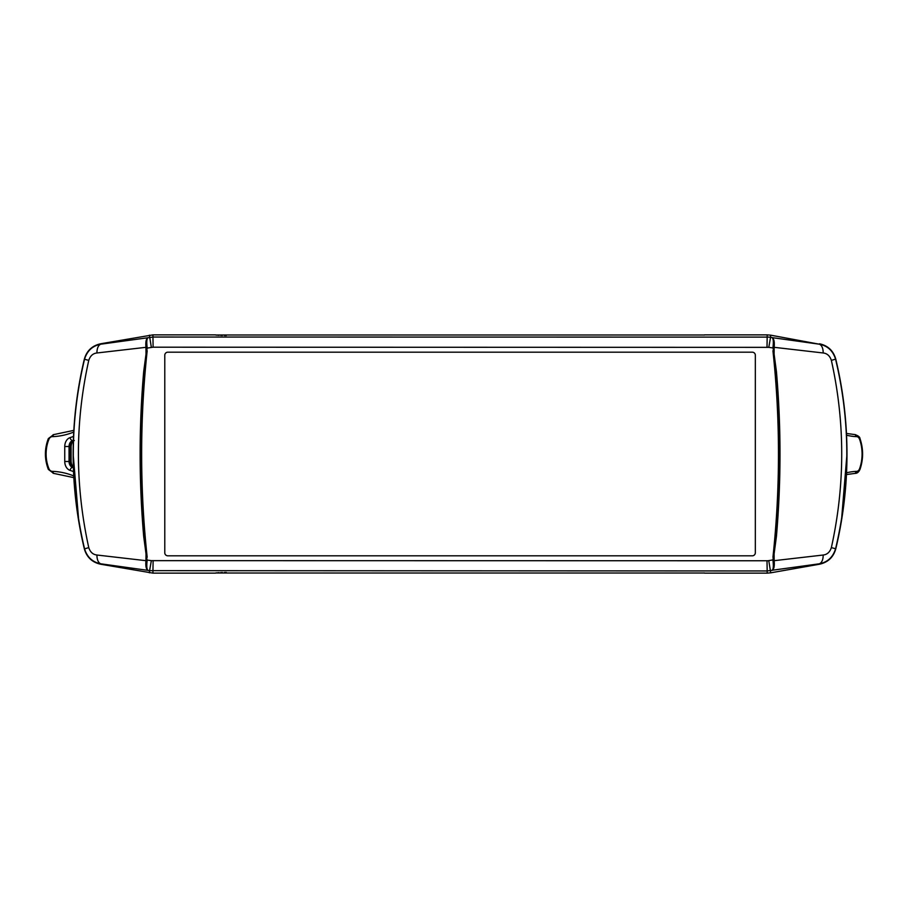 <?xml version="1.0" encoding="UTF-8"?>
<svg xmlns="http://www.w3.org/2000/svg" width="908" height="908" viewBox="0 0 908 908"><rect width="100%" height="100%" fill="white"/><g stroke="black" fill="none" stroke-linecap="round" stroke-linejoin="round"><path stroke-width="1.36" d="M73.832 430.369L53.663 434.614L52.346 436.646A5.096 3.882 -90 0 0 48.919 439.336A31.054 23.676 -90 0 0 48.919 468.664A5.096 3.882 -90 0 0 52.346 471.354L53.663 473.386L73.832 477.631M831.365 547.615L835.587 548.75C832.976 557.251 827.494 562.279 819.141 563.834L767.01 570.962L149.582 570.655L151.341 560.645L767.896 560.758L772.924 559.907L775.988 536.231C780.653 481.41 780.653 426.59 775.988 371.769L773.014 347.14C773.65 341.68 773.332 338.502 772.072 337.617L819.141 344.166C827.506 345.732 832.988 350.76 835.587 359.25C850.546 422.072 850.546 485.235 835.587 548.75L835.757 548.931A407.272 407.272 0 0 0 835.757 359.069L831.365 360.385C829.889 355.879 827.165 353.416 823.159 352.974L774.161 347.321L774.104 354.097L776.442 371.69C781.186 426.567 781.186 481.433 776.442 536.31L774.104 553.903L774.161 560.679L823.159 555.026C827.143 554.595 829.878 552.132 831.365 547.615C845.166 484.906 845.166 422.492 831.365 360.385M164.779 355.232L164.779 552.768A3.053 3.053 0 0 0 167.844 555.821L752.278 555.821A3.053 3.053 0 0 0 755.331 552.768L755.331 355.232A3.053 3.053 0 0 0 752.278 352.179L167.844 352.179A3.053 3.053 0 0 0 164.779 355.232M141.512 495.11L144.134 536.231L147.107 560.86C146.472 566.32 146.79 569.498 148.038 570.383L100.97 563.834C92.616 562.268 87.134 557.24 84.535 548.75C69.575 485.235 69.575 422.072 84.535 359.25L84.365 359.069C86.737 350.76 92.151 345.664 100.606 343.78L152.919 334.87L153.112 347.196L147.187 348.093L146.12 354.165L144.134 371.769L141.512 412.89M88.757 360.385C74.955 422.492 74.955 484.906 88.757 547.615C90.221 552.121 92.957 554.584 96.963 555.026L145.961 560.679L146.018 553.903L143.68 536.31C138.935 481.433 138.935 426.567 143.68 371.69L146.018 354.097L145.961 347.321L96.963 352.974C92.968 353.405 90.244 355.868 88.757 360.385L84.535 359.25C87.145 350.749 92.627 345.721 100.97 344.166L153.112 337.038L768.781 337.106L770.54 337.345L768.781 347.355L153.112 347.196M153.112 560.803L152.919 573.13L100.606 564.22C92.173 562.358 86.759 557.262 84.365 548.931A407.272 407.272 0 0 1 84.365 359.069M152.919 573.13L215.593 573.13A20.362 20.362 0 0 1 215.945 572.914M215.945 335.086A20.362 20.362 0 0 1 215.593 334.87L152.919 334.87M767.01 347.196L767.203 334.87L704.529 334.87A20.362 20.362 0 0 1 704.177 335.086M767.203 334.87L770.733 335.177L770.54 337.345L772.072 337.617C773.957 338.605 774.649 341.839 774.161 347.321L773.014 347.14M823.159 352.974A10.181 5.664 98 0 0 819.141 344.166L770.733 335.177M819.515 343.78C827.948 345.642 833.362 350.738 835.757 359.069M835.757 548.931C833.385 557.24 827.971 562.336 819.515 564.22L819.141 563.834A10.181 5.664 -98 0 0 823.159 555.026M768.781 560.645L770.733 572.823L819.515 564.22M770.733 572.823L767.203 573.13L767.01 560.803M704.177 572.914A20.362 20.362 0 0 1 704.529 573.13L767.203 573.13M215.593 573.005L704.529 573.005M704.529 334.995L215.593 334.995M84.365 548.931L88.757 547.615M773.014 560.86L774.161 560.679C774.649 566.161 773.957 569.395 772.072 570.383C773.332 569.498 773.65 566.32 773.014 560.86L772.924 559.907L774.115 559.918M147.107 347.14L145.961 347.321C145.462 341.839 146.165 338.605 148.038 337.617C146.79 338.502 146.472 341.68 147.107 347.14L147.187 348.093L146.006 348.082M96.963 352.974A10.181 5.664 -98 0 1 100.97 344.166L100.606 343.78M96.963 555.026A10.181 5.664 98 0 0 100.97 563.834L100.606 564.22M149.389 572.823L149.582 570.655L148.038 570.383C146.165 569.395 145.462 566.161 145.961 560.679L147.107 560.86M143.68 536.31L144.134 536.231A967.281 967.281 0 0 1 144.134 371.769L143.68 371.69M776.442 371.69L775.988 371.769A967.281 967.281 0 0 1 775.988 536.231L776.442 536.31M146.12 354.165L147.187 350.726A966.271 966.271 0 0 0 147.187 557.274L146.12 553.835M151.341 560.645L146.006 559.918M774.002 553.835L772.935 557.274A966.271 966.271 0 0 0 772.935 350.726L774.002 354.165M768.781 347.355L774.115 348.082M78.826 521.748L73.151 454A407.272 407.272 0 0 1 84.319 359.239M835.791 359.239A407.272 407.272 0 0 1 846.971 454L841.432 520.976M216.002 335.097L216.717 335.188M217.772 335.279L219.112 335.347M220.689 335.415L222.471 335.461M224.355 335.483L226.319 335.495M216.002 572.903L216.717 572.812M217.772 572.721L219.112 572.653M220.689 572.585L222.471 572.539M224.355 572.517L226.319 572.505M836.563 545.47L837.721 540.283M843.271 508.809L846.971 454M73.151 454L76.84 508.786M846.449 433.434L855.086 434.614L856.46 436.646A104.874 70.37 -90 0 1 846.54 435.182M846.46 474.566L855.086 473.386L856.596 471.354A5.096 3.416 90 0 0 859.604 468.664A31.054 20.839 90 0 0 859.604 439.336A5.096 3.416 90 0 0 856.596 436.646L856.46 436.646M73.525 471.593A108.949 83.071 -90 0 0 70.075 470.378A9.159 6.992 90 0 1 64.752 461.48L64.752 446.52A9.159 6.992 90 0 1 70.075 437.622A108.949 83.071 -90 0 0 73.525 436.408M73.741 432.072A104.874 79.961 90 0 1 52.494 436.646M52.494 471.354A104.874 79.961 90 0 1 73.73 475.928M73.378 440.335A112.002 85.397 90 0 1 72.606 440.584L73.366 440.584M74.297 440.528C72.504 441.106 71.437 443.104 71.096 446.52L69.053 446.52L69.053 461.48L70.37 461.48L70.37 446.52A6.106 4.653 90 0 1 73.355 440.823M73.366 467.416L72.606 467.416A112.002 85.397 90 0 1 73.378 467.665M70.075 437.622A3.053 1.918 72.1 0 0 72.606 440.584A6.106 4.653 -90 0 0 69.053 446.52L64.752 446.52M73.355 467.177A6.106 4.653 90 0 1 70.37 461.48L71.096 461.48L71.096 446.52M64.752 461.48L69.053 461.48A6.106 4.653 -90 0 0 72.606 467.416A3.053 1.918 -72.1 0 0 70.075 470.378M48.919 468.664A2.032 0.624 -22.2 0 0 48.351 469.436L53.663 473.386A2.032 1.317 -90 0 1 52.346 471.354M48.351 469.436C44.424 459.142 44.424 448.858 48.351 438.564A2.032 0.624 22.2 0 0 48.919 439.336M48.351 438.564L53.663 434.614A2.032 1.317 90 0 0 52.346 436.646M151.341 347.355L149.389 335.177M846.54 472.818A104.874 70.37 -90 0 1 856.46 471.354M859.604 439.336A2.032 0.715 160.2 0 0 860.012 438.643C860.012 437.145 858.366 435.806 855.086 434.614A2.032 1.51 90 0 1 856.596 436.646M860.012 438.643C863.451 448.881 863.451 459.119 860.012 469.357A2.032 0.715 -160.2 0 0 859.604 468.664M860.012 469.357C858.764 472.103 857.118 473.454 855.086 473.386A2.032 1.51 -90 0 0 856.596 471.354M71.096 461.48C71.437 464.896 72.504 466.894 74.297 467.472"/></g></svg>
